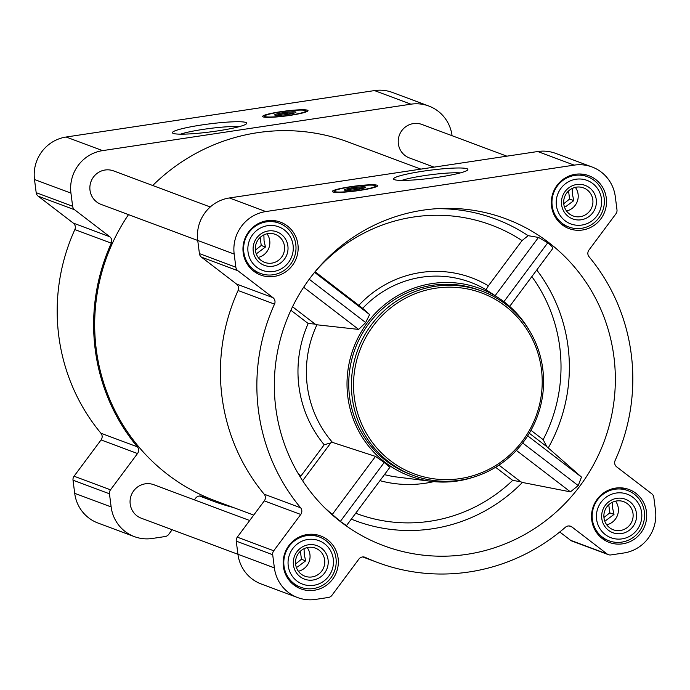 <?xml version="1.0" encoding="UTF-8"?>
<svg xmlns="http://www.w3.org/2000/svg" width="690" height="690" viewBox="0 0 690 690"><rect width="100%" height="100%" fill="white"/><g stroke="black" fill="none" stroke-linecap="round" stroke-linejoin="round"><path stroke-width="1.03" d="M180.564 134.162A33.31 3.588 172.7 0 1 209.657 128.478A33.31 3.588 172.7 0 1 239.24 126.65M298.365 571.242A14.973 14.585 110.5 0 0 307.197 547.601M304.074 548.688L304.255 554.527L305.644 560.858L297.45 566.982M606.734 524.805A14.973 14.585 110.5 0 0 615.558 501.164M612.444 502.251L612.616 508.082L614.005 514.421L605.811 520.545M566.533 210.993A14.973 14.585 110.5 0 0 575.357 187.352M572.243 188.439L572.415 194.278L573.813 200.609L565.61 206.733M258.172 257.43A14.973 14.585 110.5 0 0 266.995 233.789M263.882 234.885L264.054 240.715L265.443 247.046L257.249 253.17M275.759 407.738A174.492 169.947 -69.5 0 1 441.531 208.449A174.492 169.947 -69.5 0 1 566.369 258.146A174.492 169.947 -69.5 0 1 566.964 501.492A174.492 169.947 -69.5 0 1 328.431 511.402A174.492 169.947 -69.5 0 1 275.759 407.738M552.785 248.46L509.668 306.395L552.785 248.46C553.156 247.684 551.474 245.804 547.731 242.82L538.485 237.429L528.161 235.678L522.054 240.569A163.556 159.304 110.5 0 0 315.183 271.61M325.042 508.142L340.351 521.407L346.501 525.59L389.893 467.303L346.501 525.607M498.974 465.112L520.631 481.724L522.399 482.457L570.423 491.866L578.211 485.588L581.48 477.083L546.86 446.697L543.168 439.659L530.981 430.31M522.054 240.569L488.373 285.815L486.088 289.74L499.526 298.572A100.119 97.514 -69.5 0 1 529.135 330.148M486.088 289.74A102.655 99.981 110.5 0 0 362.707 308.327L315.071 271.739M292.534 306.765L315.149 324.102L316.926 324.792L358.653 329.423L365.674 322.558L369.616 314.571L362.707 308.327M474.358 476.894A100.119 97.514 -69.5 0 1 431.293 481.335A100.119 97.514 -69.5 0 1 347.829 396.879A100.119 97.514 -69.5 0 1 393.404 298.296A100.119 97.514 -69.5 0 1 499.526 298.572M389.867 467.328L384.218 462.481L375.489 456.401L332.494 442.411L324.197 444.765A115.334 112.332 -69.5 0 1 308.18 323.515L315.149 324.102M606.294 198.03A28.247 27.514 110.5 0 0 588.803 175.683A28.247 27.514 110.5 0 0 553.147 192.527A28.247 27.514 110.5 0 0 569.043 228.614A28.247 27.514 110.5 0 0 606.294 198.03M646.495 511.833A28.247 27.514 110.5 0 0 629.004 489.495A28.247 27.514 110.5 0 0 593.348 506.339A28.247 27.514 110.5 0 0 609.244 542.426A28.247 27.514 110.5 0 0 646.495 511.833M338.126 558.279A28.247 27.514 110.5 0 0 320.634 535.932A28.247 27.514 110.5 0 0 284.979 552.776A28.247 27.514 110.5 0 0 300.875 588.863A28.247 27.514 110.5 0 0 338.126 558.279M297.925 244.467A28.247 27.514 110.5 0 0 280.433 222.128A28.247 27.514 110.5 0 0 244.786 238.964A28.247 27.514 110.5 0 0 260.673 275.051A28.247 27.514 110.5 0 0 297.925 244.467M615.299 196.667L616.981 209.812A5.365 5.227 -69.5 0 1 615.937 213.788L588.932 250.073A5.365 5.227 -69.5 0 0 589.062 256.758A192.363 187.361 -69.5 0 1 615.152 460.42A5.365 5.227 -69.5 0 0 616.705 466.897L651.817 493.824A5.365 5.227 -69.5 0 1 653.818 497.335L655.5 510.479A37.545 36.57 -69.5 0 1 623.864 552.983L610.943 554.924A5.365 5.227 -69.5 0 1 607.071 553.932L571.967 526.996A5.365 5.227 -69.5 0 0 565.403 527.255A192.363 187.361 -69.5 0 1 377.559 562.488A192.363 187.361 -69.5 0 1 365.277 557.391A5.365 5.227 -69.5 0 0 358.904 559.081L331.89 595.375A5.365 5.227 -69.5 0 1 328.414 597.471L315.502 599.42A37.545 36.57 -69.5 0 1 297.623 597.566A37.545 36.57 -69.5 0 1 274.379 567.879L272.697 554.734A5.365 5.227 -69.5 0 1 273.74 550.767L300.745 514.473A5.365 5.227 -69.5 0 0 300.616 507.788A192.363 187.361 -69.5 0 1 274.525 304.126A5.365 5.227 -69.5 0 0 272.973 297.657L237.86 270.721A5.365 5.227 -69.5 0 1 235.859 267.211L234.177 254.067A37.545 36.57 -69.5 0 1 265.814 211.563L574.175 165.126A37.545 36.57 -69.5 0 1 592.055 166.98A37.545 36.57 -69.5 0 1 615.299 196.667M134.395 536.63L97.946 523.02A37.545 36.57 -69.5 0 1 74.701 493.333L73.019 480.188A5.365 5.227 -69.5 0 1 74.063 476.212L101.068 439.927L137.517 453.537L110.504 489.822A5.365 5.227 -69.5 0 0 109.46 493.79L111.142 506.934A37.545 36.57 -69.5 0 0 134.395 536.63A37.545 36.57 -69.5 0 0 152.266 538.476L165.186 536.535A5.365 5.227 -69.5 0 0 168.662 534.431L172.155 529.739M73.295 223.103L109.736 236.713L74.632 209.777A5.365 5.227 -69.5 0 1 72.631 206.267L70.941 193.122A37.545 36.57 -69.5 0 1 102.577 150.627L410.947 104.181A37.545 36.57 -69.5 0 1 428.818 106.036L392.377 92.434A37.545 36.57 -69.5 0 0 374.498 90.58L66.137 137.017A37.545 36.57 -69.5 0 0 34.5 179.521L36.182 192.665A5.365 5.227 -69.5 0 0 38.183 196.176L73.295 223.103A5.365 5.227 -69.5 0 1 74.848 229.58A192.363 187.361 -69.5 0 0 100.938 433.242A5.365 5.227 -69.5 0 1 101.068 439.927M233.211 507.452A192.363 187.361 -69.5 0 1 214.323 501.552A192.363 187.361 -69.5 0 1 202.041 496.446A5.365 5.227 -69.5 0 0 195.667 498.145L194.39 499.87M100.938 433.242L137.379 446.844A5.365 5.227 -69.5 0 1 137.517 453.537M137.379 446.844A192.363 187.361 -69.5 0 1 111.288 243.182A5.365 5.227 -69.5 0 0 109.736 236.713M290.171 115.368A22.882 2.467 172.7 0 1 262.614 116.463A22.882 2.467 172.7 0 1 285.005 111.107A22.882 2.467 172.7 0 1 308.016 110.65A22.882 2.467 172.7 0 1 290.171 115.368M217.54 130.919A37.467 4.037 172.7 0 1 172.698 133.11A37.467 4.037 172.7 0 1 209.07 123.941A37.467 4.037 172.7 0 1 246.58 123.648A37.467 4.037 172.7 0 1 217.54 130.919M428.818 106.036A37.545 36.57 -69.5 0 1 452.062 135.706M297.623 597.566L261.182 583.964A37.545 36.57 -69.5 0 1 237.938 554.268L236.247 541.124A5.365 5.227 -69.5 0 1 237.291 537.156L264.305 500.871A5.365 5.227 -69.5 0 0 264.175 494.187A192.363 187.361 -69.5 0 1 238.085 290.516A5.365 5.227 -69.5 0 0 236.532 284.047L201.42 257.12A5.365 5.227 -69.5 0 1 199.419 253.61L197.737 240.465L101.068 204.395A17.88 17.414 -69.5 0 1 90.002 190.259A17.88 17.414 -69.5 0 1 113.574 170.896L210.243 206.983M274.379 567.879L141.269 518.207A17.88 17.414 -69.5 0 1 130.203 504.062A17.88 17.414 -69.5 0 1 153.775 484.708L249.685 520.51M434.027 167.135L409.429 157.958A17.88 17.414 -69.5 0 1 398.363 143.813A17.88 17.414 -69.5 0 1 421.935 124.459L506.874 156.173M253.704 515.111L214.694 500.543A191.294 186.317 -69.5 0 1 96.238 349.244A191.294 186.317 -69.5 0 1 128.504 214.633M152.714 185.507A191.294 186.317 -69.5 0 1 348.51 142.123L420.848 169.128M608.39 554.665L571.95 541.055A5.365 5.227 -69.5 0 1 570.63 540.322L559.754 531.981M234.177 254.067L197.737 240.465A37.545 36.57 -69.5 0 1 229.373 197.961L537.734 151.524A37.545 36.57 -69.5 0 1 555.605 153.37L592.055 166.98M359.861 190.405A22.882 2.467 172.7 0 1 332.304 191.492A22.882 2.467 172.7 0 1 354.686 186.136A22.882 2.467 172.7 0 1 377.697 185.679A22.882 2.467 172.7 0 1 359.861 190.405M438.685 177.166A37.467 4.037 172.7 0 1 393.843 179.366A37.467 4.037 172.7 0 1 430.215 170.197A37.467 4.037 172.7 0 1 467.725 169.904A37.467 4.037 172.7 0 1 438.685 177.166M520.631 481.724L512.679 480.378A153.861 149.859 -69.5 0 1 355.712 513.222M413.103 475.384L410.447 474.392A98.325 95.772 -69.5 0 1 349.554 396.621A98.325 95.772 -69.5 0 1 479.231 290.154L481.887 291.146A98.325 95.772 110.5 0 0 357.774 349.77A98.325 95.772 110.5 0 0 413.103 475.384A98.325 95.772 110.5 0 0 542.78 368.917A98.325 95.772 110.5 0 0 481.887 291.146M495.135 295.665L538.485 237.429M503.907 301.685L547.731 242.82M340.351 521.407L384.218 462.481M332.14 514.636L375.489 456.401M527.695 435.83L581.48 477.083M522.666 442.989L578.211 485.588M516.361 450.398L570.423 491.866M309.215 279.252L365.674 322.558M303.66 287.238L358.653 329.423M314.58 272.352L369.616 314.571M276.302 115.316A9.764 1.052 172.7 0 1 285.306 113.471A9.764 1.052 172.7 0 1 294.483 112.988M287.592 114.411A10.729 1.156 172.7 0 1 274.749 115.04A10.729 1.156 172.7 0 1 285.168 112.41A10.729 1.156 172.7 0 1 295.906 112.323A10.729 1.156 172.7 0 1 287.592 114.411M289.757 115.213A20.916 2.251 172.7 0 1 264.589 116.067A20.916 2.251 172.7 0 1 285.03 111.323A20.916 2.251 172.7 0 1 306.006 110.762A20.916 2.251 172.7 0 1 289.757 115.213M264.149 117.136A21.45 2.312 172.7 0 1 264.175 117.05L264.589 116.067M306.006 110.762L306.653 111.608A21.45 2.312 172.7 0 1 306.696 111.685M541.426 369.322A96.54 94.03 110.5 0 0 390.54 308.007A96.54 94.03 110.5 0 0 411.663 472.9A96.54 94.03 110.5 0 0 541.426 369.322M401.709 180.418A33.31 3.588 172.7 0 1 430.793 174.734A33.31 3.588 172.7 0 1 460.377 172.897M345.983 190.345A9.764 1.052 172.7 0 1 354.988 188.499A9.764 1.052 172.7 0 1 364.173 188.016M357.282 189.44A10.729 1.156 172.7 0 1 344.439 190.069A10.729 1.156 172.7 0 1 354.85 187.439A10.729 1.156 172.7 0 1 365.596 187.361A10.729 1.156 172.7 0 1 357.282 189.44M359.438 190.242A20.916 2.251 172.7 0 1 334.279 191.104A20.916 2.251 172.7 0 1 354.712 186.352A20.916 2.251 172.7 0 1 375.688 185.791A20.916 2.251 172.7 0 1 359.438 190.242M333.839 192.165A21.45 2.312 172.7 0 1 333.865 192.079L334.279 191.104M375.688 185.791L376.335 186.636A21.45 2.312 172.7 0 1 376.378 186.714M295.786 244.389A26.815 26.117 110.5 0 0 279.174 223.18A26.815 26.117 110.5 0 0 245.33 239.171A26.815 26.117 110.5 0 0 260.415 273.43A26.815 26.117 110.5 0 0 295.786 244.389M293.078 245.2A23.244 22.641 110.5 0 0 256.758 230.434A23.244 22.641 110.5 0 0 261.838 270.135A23.244 22.641 110.5 0 0 293.078 245.2M287.885 245.976A17.88 17.414 110.5 0 0 259.94 234.626A17.88 17.414 110.5 0 0 263.847 265.158A17.88 17.414 110.5 0 0 287.885 245.976M604.147 197.952A26.815 26.117 110.5 0 0 587.544 176.744A26.815 26.117 110.5 0 0 553.691 192.734A26.815 26.117 110.5 0 0 568.784 226.993A26.815 26.117 110.5 0 0 604.147 197.952M601.439 198.755A23.244 22.641 110.5 0 0 565.119 183.997A23.244 22.641 110.5 0 0 570.199 223.689A23.244 22.641 110.5 0 0 601.439 198.755M596.246 199.539A17.88 17.414 110.5 0 0 568.301 188.189A17.88 17.414 110.5 0 0 572.217 218.721A17.88 17.414 110.5 0 0 596.246 199.539M644.348 511.764A26.815 26.117 110.5 0 0 627.736 490.555A26.815 26.117 110.5 0 0 593.892 506.538A26.815 26.117 110.5 0 0 608.985 540.796A26.815 26.117 110.5 0 0 644.348 511.764M641.64 512.567A23.244 22.641 110.5 0 0 605.32 497.809A23.244 22.641 110.5 0 0 610.4 537.501A23.244 22.641 110.5 0 0 641.64 512.567M636.447 513.351A17.88 17.414 110.5 0 0 608.502 501.992A17.88 17.414 110.5 0 0 612.418 532.533A17.88 17.414 110.5 0 0 636.447 513.351M335.987 558.201A26.815 26.117 110.5 0 0 319.375 536.993A26.815 26.117 110.5 0 0 285.531 552.975A26.815 26.117 110.5 0 0 300.616 587.233A26.815 26.117 110.5 0 0 335.987 558.201M333.279 559.004A23.244 22.641 110.5 0 0 296.95 544.246A23.244 22.641 110.5 0 0 302.039 583.938A23.244 22.641 110.5 0 0 333.279 559.004M328.078 559.788A17.88 17.414 110.5 0 0 300.141 548.438A17.88 17.414 110.5 0 0 304.048 578.97A17.88 17.414 110.5 0 0 328.078 559.788M284.453 246.175A14.973 14.585 110.5 0 0 256.275 243.26A14.973 14.585 110.5 0 0 264.701 262.39A14.973 14.585 110.5 0 0 284.453 246.175M324.654 559.978A14.973 14.585 110.5 0 0 296.476 557.063A14.973 14.585 110.5 0 0 304.902 576.193A14.973 14.585 110.5 0 0 324.654 559.978M633.015 513.541A14.973 14.585 110.5 0 0 604.837 510.626A14.973 14.585 110.5 0 0 613.263 529.756A14.973 14.585 110.5 0 0 633.015 513.541M592.814 199.738A14.973 14.585 110.5 0 0 564.636 196.822A14.973 14.585 110.5 0 0 573.062 215.944A14.973 14.585 110.5 0 0 592.814 199.738M260.199 237.395L261.234 245.476L265.443 247.046M261.234 245.476L255.386 250.142M568.56 190.958L569.595 199.039L573.813 200.609M569.595 199.039L563.747 203.705M608.761 504.761L609.796 512.851L614.005 514.421M609.796 512.851L603.948 517.517M300.4 551.198L301.435 559.288L305.644 560.858M301.435 559.288L295.587 563.954M528.161 235.678A170.68 166.238 110.5 0 0 436.925 208.691M522.399 482.457A160.986 156.794 -69.5 0 1 351.322 519.121M536.751 270.014A160.986 156.794 -69.5 0 1 548.283 447.879M431.293 481.335L397.474 477.109A108.192 105.38 -69.5 0 1 384.442 474.625M332.494 442.411A108.192 105.38 -69.5 0 1 307.274 385.848A108.192 105.38 -69.5 0 1 316.926 324.792M488.373 285.815A107.269 104.475 110.5 0 0 358.843 305.325M531.852 276.604A153.861 149.859 -69.5 0 1 543.168 439.659M290.878 310.241L308.18 323.515M324.197 444.765L300.823 476.16A153.861 149.859 -69.5 0 1 297.614 472.598M201.351 496.188L202.041 496.446M74.701 493.333L111.142 506.934M73.019 480.188L109.46 493.79M74.063 476.212L110.504 489.822M74.848 229.58L111.288 243.182M38.183 196.176L74.632 209.777M36.182 192.665L72.631 206.267M34.5 179.521L70.941 193.122M66.137 137.017L102.577 150.627M374.498 90.58L410.947 104.181M570.63 540.322L607.071 553.932M569.164 525.952L571.967 526.996M364.579 557.132L365.277 557.391M236.247 541.124L272.697 554.734M237.291 537.156L273.74 550.767M264.305 500.871L300.745 514.473M264.175 494.187L300.616 507.788M238.085 290.516L274.525 304.126M236.532 284.047L272.973 297.657M201.42 257.12L237.86 270.721M199.419 253.61L235.859 267.211M229.373 197.961L265.814 211.563M537.734 151.524L574.175 165.126M433.803 481.62A115.334 112.332 -69.5 0 1 379.949 480.663M495.584 467.268L512.679 480.378M302.634 480.74L330.855 442.833M529.299 433.234L546.86 446.697M199.47 496.007L214.323 501.552M362.699 556.942L377.559 562.488M253.083 270.687L260.415 273.43M271.843 220.438L279.174 223.18M561.444 224.25L568.784 226.993M580.204 174.001L587.544 176.744M601.645 538.062L608.985 540.796M620.405 487.813L627.736 490.555M293.285 584.499L300.616 587.233M312.035 534.25L319.375 536.993"/></g></svg>
